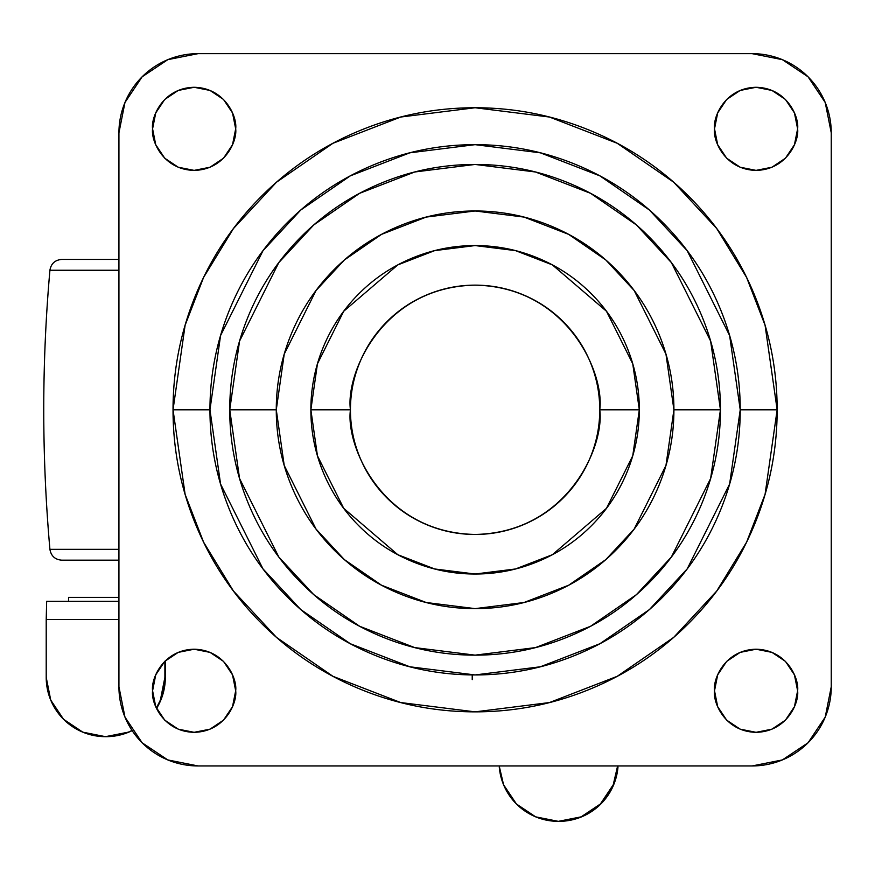 <?xml version="1.0" encoding="UTF-8"?>
<svg xmlns="http://www.w3.org/2000/svg" width="875" height="875" viewBox="0 0 875 875"><rect width="100%" height="100%" fill="white"/><g stroke="black" fill="none" stroke-linecap="round" stroke-linejoin="round"><path stroke-width="1.31" d="M352.155 683.648L350.733 683.648M46.659 601.333L118.934 601.333L46.659 601.333L46.211 619.533L46.659 601.333M105.47 736.673A59.281 59.259 90 0 1 46.211 677.392L46.211 619.533L46.211 677.392L50.728 700.077L63.569 719.305L82.797 732.156L105.47 736.673L128.308 732.156L132.048 730.461A59.281 59.259 90 0 1 105.634 736.673L105.634 736.673M156.352 708.072L160.387 700.077L164.894 677.392L164.894 661.237L165.342 677.392L165.342 660.8L165.342 677.392L160.836 700.077L156.548 708.487M118.934 619.533L46.211 619.533L118.934 619.533M499.188 765.953L503.573 784.766L516.425 803.994L535.642 816.845L558.327 821.352L581.164 816.845L600.392 803.994L613.233 784.766L617.619 765.953A59.281 59.259 90 0 1 558.48 821.352L558.48 821.352M472.227 679.634L472.227 674.92M132.158 730.625L128.756 732.156L106.083 736.673A59.281 59.259 -90 0 0 132.158 730.625M618.067 765.953L613.681 784.766L600.83 803.994L581.612 816.845L558.928 821.352A59.281 59.259 -90 0 0 617.98 767.091M156.537 708.477A59.281 59.259 -90 0 0 165.342 677.392L164.894 677.392A59.281 59.259 90 0 1 156.341 708.061M558.327 821.352A59.281 59.259 90 0 1 499.275 767.091M350.438 409.795C345.428 373.341 382.834 286.847 475.092 285.141C567.361 286.847 604.756 373.341 599.747 409.795C604.756 446.261 567.361 532.755 475.092 534.45C382.834 532.755 345.428 446.261 350.438 409.795C350.438 426.333 353.598 442.225 359.931 457.505C366.253 472.773 375.266 486.259 386.947 497.941C398.639 509.633 412.114 518.634 427.394 524.967C442.663 531.289 458.566 534.45 475.092 534.45C491.63 534.45 507.522 531.289 522.802 524.967C538.07 518.634 551.545 509.633 563.238 497.941C574.93 486.259 583.931 472.773 590.264 457.505C596.586 442.225 599.747 426.333 599.747 409.795C599.747 393.269 596.586 377.366 590.264 362.097C583.931 346.828 574.93 333.342 563.238 321.65C551.545 309.969 538.07 300.956 522.802 294.634C507.522 288.312 491.63 285.141 475.092 285.141C458.566 285.141 442.663 288.312 427.394 294.634C412.114 300.956 398.639 309.969 386.947 321.65C375.266 333.342 366.253 346.828 359.931 362.097C353.598 377.366 350.438 393.269 350.438 409.795L310.866 409.795L350.438 409.795M720.442 409.795L710.631 341.097L671.377 262.588L636.42 224.941L590.559 193.309L535.489 171.992L475.092 164.445L414.695 171.992L359.636 193.309L313.764 224.941L278.808 262.588L239.553 341.097L229.742 409.795L276.27 409.795L284.222 354.123L316.039 290.5L344.356 259.995L381.533 234.369L426.158 217.087L475.092 210.973L524.038 217.087L568.662 234.369L605.828 259.995L634.156 290.5L665.962 354.123L673.914 409.795L720.442 409.795C720.442 377.267 714.219 345.964 701.772 315.908C689.314 285.852 671.595 259.317 648.583 236.305C625.581 213.303 599.047 195.573 568.991 183.127C538.923 170.669 507.631 164.445 475.092 164.445C442.564 164.445 411.261 170.669 381.205 183.127C351.148 195.573 324.614 213.303 301.602 236.305C278.6 259.317 260.87 285.852 248.423 315.908C235.966 345.964 229.742 377.267 229.742 409.795C229.742 442.334 235.966 473.627 248.423 503.694C260.87 533.75 278.6 560.284 301.602 583.286C324.614 606.298 351.148 624.028 381.205 636.475C411.261 648.922 442.564 655.145 475.092 655.145C507.631 655.145 538.923 648.922 568.991 636.475C599.047 624.028 625.581 606.298 648.583 583.286C671.595 560.284 689.314 533.75 701.772 503.694C714.219 473.627 720.442 442.334 720.442 409.795L673.914 409.795C673.914 436.166 668.872 461.53 658.788 485.887C648.692 510.245 634.331 531.748 615.683 550.386C597.045 569.034 575.542 583.395 551.184 593.491C526.827 603.575 501.463 608.628 475.092 608.628C448.733 608.628 423.369 603.575 399.011 593.491C374.653 583.395 353.15 569.034 334.502 550.386C315.864 531.748 301.492 510.245 291.408 485.887C281.312 461.53 276.27 436.166 276.27 409.795C276.27 383.436 281.312 358.072 291.408 333.714C301.492 309.356 315.864 287.853 334.502 269.205C353.15 250.567 374.653 236.195 399.011 226.111C423.369 216.016 448.733 210.973 475.092 210.973C501.463 210.973 526.827 216.016 551.184 226.111C575.542 236.195 597.045 250.567 615.683 269.205C634.331 287.853 648.692 309.356 658.788 333.714C668.872 358.072 673.914 383.436 673.914 409.795L665.962 465.467L634.156 529.091L605.828 559.595L568.662 585.233L524.038 602.503L475.092 608.628L426.158 602.503L381.533 585.233L344.356 559.595L316.039 529.091L284.222 465.467L276.27 409.795L229.742 409.795L239.553 478.494L278.808 557.014L313.764 594.65L359.636 626.281L414.695 647.598L475.092 655.145L535.489 647.598L590.559 626.281L636.42 594.65L671.377 557.014L710.631 478.494L720.442 409.795M599.747 409.795L639.319 409.795L632.756 363.814L606.473 311.259L552.377 264.895L515.517 250.622L475.092 245.569L434.667 250.622L397.808 264.895L343.711 311.259L317.439 363.814L310.866 409.795C310.866 431.572 315.033 452.528 323.367 472.642C331.702 492.767 343.569 510.53 358.969 525.93C374.369 541.33 392.131 553.186 412.245 561.52C432.37 569.855 453.316 574.022 475.092 574.022C496.869 574.022 517.825 569.855 537.939 561.52C558.064 553.186 575.827 541.33 591.216 525.93C606.616 510.53 618.483 492.767 626.817 472.642C635.152 452.528 639.319 431.572 639.319 409.795C639.319 388.019 635.152 367.073 626.817 346.948C618.483 326.834 606.616 309.072 591.216 293.672C575.827 278.272 558.064 266.405 537.939 258.07C517.825 249.736 496.869 245.569 475.092 245.569C453.316 245.569 432.37 249.736 412.245 258.07C392.131 266.405 374.369 278.272 358.969 293.672C343.569 309.072 331.702 326.834 323.367 346.948C315.033 367.073 310.866 388.019 310.866 409.795L317.439 455.788L343.711 508.331L397.808 554.706L434.667 568.969L475.092 574.022L515.517 568.969L552.377 554.706L606.473 508.331L632.756 455.788L639.319 409.795L599.747 409.795M209.956 409.795L220.566 335.562L262.981 250.72L300.759 210.033L350.328 175.853L409.828 152.819L475.092 144.659L540.356 152.819L599.867 175.853L649.436 210.033L687.203 250.72L729.63 335.562L740.228 409.795L777.153 409.795L765.067 325.227L746.605 277.441L716.745 228.561L673.706 182.219L617.236 143.281L549.445 117.031L475.092 107.745L400.739 117.031L332.948 143.281L276.478 182.219L233.45 228.561L203.58 277.441L185.117 325.227L173.031 409.795L209.956 409.795C209.956 374.642 216.683 340.823 230.136 308.339C243.589 275.855 262.752 247.177 287.612 222.316C312.473 197.455 341.152 178.303 373.625 164.839C406.109 151.386 439.939 144.659 475.092 144.659C510.256 144.659 544.075 151.386 576.559 164.839C609.044 178.303 637.711 197.455 662.572 222.316C687.433 247.177 706.595 275.855 720.048 308.339C733.502 340.823 740.228 374.642 740.228 409.795C740.228 444.959 733.502 478.778 720.048 511.262C706.595 543.747 687.433 572.414 662.572 597.275C637.711 622.147 609.044 641.298 576.559 654.752C544.075 668.205 510.256 674.942 475.092 674.942C439.939 674.942 406.109 668.205 373.625 654.752C341.152 641.298 312.473 622.147 287.612 597.275C262.752 572.414 243.589 543.747 230.136 511.262C216.683 478.778 209.956 444.959 209.956 409.795L173.031 409.795C173.031 449.859 180.698 488.381 196.033 525.394C211.356 562.395 233.188 595.066 261.505 623.383C289.833 651.711 322.492 673.531 359.505 688.866C396.506 704.189 435.039 711.856 475.092 711.856C515.145 711.856 553.678 704.189 590.691 688.866C627.692 673.531 660.362 651.711 688.68 623.383C717.008 595.066 738.828 562.395 754.163 525.394C769.486 488.381 777.153 449.859 777.153 409.795C777.153 369.742 769.486 331.209 754.163 294.208C738.828 257.195 717.008 224.536 688.68 196.208C660.362 167.891 627.692 146.059 590.691 130.736C553.678 115.402 515.145 107.745 475.092 107.745C435.039 107.745 396.506 115.402 359.505 130.736C322.492 146.059 289.833 167.891 261.505 196.208C233.188 224.536 211.356 257.195 196.033 294.208C180.698 331.209 173.031 369.742 173.031 409.795L185.117 494.375L203.58 542.161L233.45 591.03L276.478 637.372L332.948 676.32L400.739 702.559L475.092 711.856L549.445 702.559L617.236 676.32L673.706 637.372L716.745 591.03L746.605 542.161L765.067 494.375L777.153 409.795L740.228 409.795L729.63 484.039L687.203 568.881L649.436 609.558L599.867 643.748L540.356 666.783L475.092 674.942L409.828 666.783L350.328 643.748L300.759 609.558L262.981 568.881L220.566 484.039L209.956 409.795M235.681 128.833C237.344 140.984 224.886 169.816 194.13 170.384C163.373 169.816 150.905 140.984 152.578 128.833L155.739 144.736L164.741 158.211L178.227 167.223L194.13 170.384L210.033 167.223L223.508 158.211L232.52 144.736L235.681 128.833L232.52 112.93L223.508 99.455L210.033 90.442L194.13 87.281L178.227 90.442L164.741 99.455L155.739 112.93L152.578 128.833C150.905 116.681 163.373 87.85 194.13 87.281C224.886 87.85 237.344 116.681 235.681 128.833M797.617 128.833C799.28 140.984 786.811 169.816 756.066 170.384C725.309 169.816 712.841 140.984 714.514 128.833L717.675 144.736L726.677 158.211L740.163 167.223L756.066 170.384L771.958 167.223L785.444 158.211L794.445 144.736L797.617 128.833L794.445 112.93L785.444 99.455L771.958 90.442L756.066 87.281L740.163 90.442L726.677 99.455L717.675 112.93L714.514 128.833C712.841 116.681 725.309 87.85 756.066 87.281C786.811 87.85 799.28 116.681 797.617 128.833M797.617 690.769C799.28 702.92 786.811 731.752 756.066 732.32C725.309 731.752 712.841 702.92 714.514 690.769L717.675 706.672L726.677 720.147L740.163 729.159L756.066 732.32L771.958 729.159L785.444 720.147L794.445 706.672L797.617 690.769L794.445 674.866L785.444 661.38L771.958 652.378L756.066 649.217L740.163 652.378L726.677 661.38L717.675 674.866L714.514 690.769C712.841 678.617 725.309 649.786 756.066 649.217C786.811 649.786 799.28 678.617 797.617 690.769M235.681 690.769C237.344 702.92 224.886 731.752 194.13 732.32C163.373 731.752 150.905 702.92 152.578 690.769L155.739 706.672L164.741 720.147L178.227 729.159L194.13 732.32L210.033 729.159L223.508 720.147L232.52 706.672L235.681 690.769L232.52 674.866L223.508 661.38L210.033 652.378L194.13 649.217L178.227 652.378L164.741 661.38L155.739 674.866L152.578 690.769C150.905 678.617 163.373 649.786 194.13 649.217C224.886 649.786 237.344 678.617 235.681 690.769M752.106 53.648L782.392 59.664L808.073 76.825L825.223 102.506L831.25 132.792L831.25 686.809L825.223 717.095L808.073 742.777L782.392 759.927L752.106 765.953L198.089 765.953L167.792 759.927L142.122 742.777L124.961 717.095L118.934 686.809L118.934 132.792L124.961 102.506L142.122 76.825L167.792 59.664L198.089 53.648L752.106 53.648A79.144 79.144 0 0 1 831.25 132.792L831.25 686.809A79.144 79.144 0 0 1 752.106 765.953L198.089 765.953A79.144 79.144 0 0 1 118.934 686.809L118.934 132.792A79.144 79.144 0 0 1 198.089 53.648L752.106 53.648M118.934 597.373L68.545 597.373L118.934 597.373M118.934 259.427L61.742 259.427L118.934 259.427M61.742 560.175L118.934 560.175L61.742 560.175C55.016 559.606 51.078 555.997 49.919 549.347L118.934 549.347L49.919 549.347C41.694 456.312 41.694 363.278 49.919 270.244L118.934 270.244L49.919 270.244C51.078 263.605 55.016 259.995 61.742 259.427M68.545 597.373L68.545 601.333"/></g></svg>
